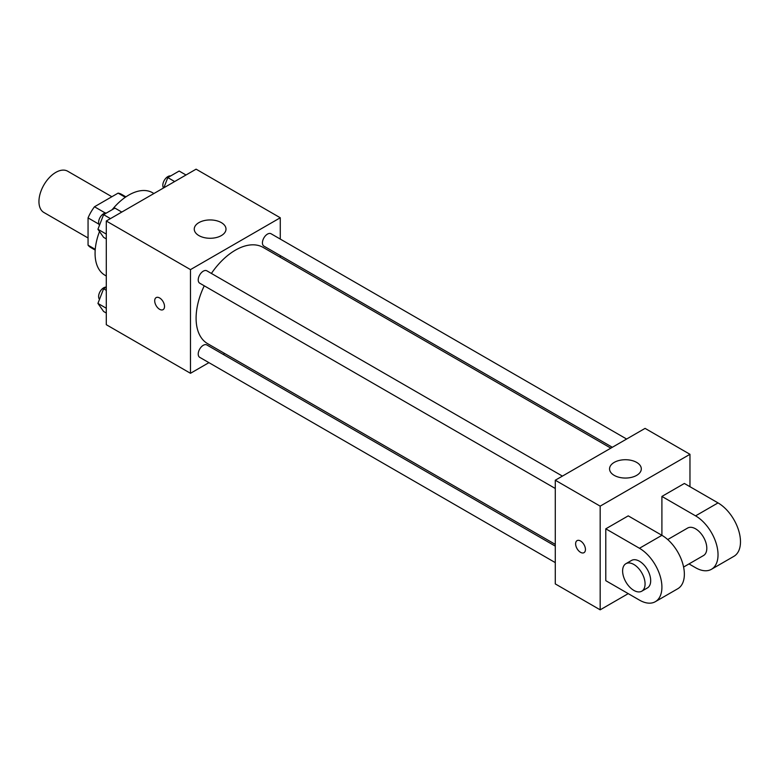 <?xml version="1.0" encoding="UTF-8"?>
<svg xmlns="http://www.w3.org/2000/svg" width="779" height="779" viewBox="0 0 779 779"><rect width="100%" height="100%" fill="white"/><g stroke="black" fill="none" stroke-linecap="round" stroke-linejoin="round"><path stroke-width="1.17" d="M111.864 196.727L67.695 171.224A23.808 13.749 120 0 0 49.34 177.602A23.808 13.749 120 0 0 38.95 201.566A23.808 13.749 120 0 0 43.877 212.472L88.056 237.975M105.311 213.018L94.483 206.766L118.106 193.124A30.732 17.742 120 0 1 121.66 194.399L125.925 196.853M95.252 249.329L88.056 245.181A30.732 17.742 120 0 0 90.929 247.625L95.194 250.088M88.056 245.181L88.056 217.896A30.732 17.742 120 0 1 94.483 206.766M98.884 224.157L88.056 217.896M125.302 197.282L118.106 193.124M99.517 231.529A47.626 27.499 120 0 0 95.077 253.409A47.626 27.499 120 0 0 104.931 275.211L106.295 276M153.921 193.513L152.557 192.725A47.626 27.499 120 0 0 112.147 209.726M208.928 362.644L190.485 373.297L106.295 324.697L106.295 221.012L196.094 169.17L280.274 217.769L280.274 239.075M224.722 353.53L223.213 354.396M204.254 285.815A55.562 32.075 120 0 0 196.094 318.212A55.562 32.075 120 0 0 207.603 343.646L555.281 544.375M610.833 448.149L263.156 247.42A55.562 32.075 120 0 0 211.401 273.439M280.274 255.57L280.274 257.304M190.485 373.297L190.485 269.612L280.274 217.769M626.628 439.035L271.053 233.749A7.147 4.129 120 0 0 265.551 235.657A7.147 4.129 120 0 0 262.426 242.844A7.147 4.129 120 0 0 263.906 246.115L612.333 447.282M555.281 546.118L206.844 344.951A7.147 4.129 120 0 0 201.342 346.859A7.147 4.129 120 0 0 198.226 354.056A7.147 4.129 120 0 0 199.706 357.327L555.281 562.613M555.281 488.472L199.706 283.186A7.147 4.129 -60 0 1 199.706 274.938A7.147 4.129 -60 0 1 206.844 270.81L562.419 476.105M190.485 269.612L106.295 221.012M198.898 235.589A15.872 9.163 180 0 1 194.253 229.114A15.872 9.163 180 0 1 210.126 219.941A15.872 9.163 180 0 1 225.998 229.114A15.872 9.163 180 0 1 216.202 237.576A15.872 9.163 180 0 1 198.898 235.589M164.525 306.468A6.943 4.012 60 0 1 163.084 309.652A6.943 4.012 60 0 1 156.141 305.641A6.943 4.012 60 0 1 156.141 297.617A6.943 4.012 60 0 1 161.496 299.477A6.943 4.012 60 0 1 164.525 306.468M163.084 309.652A6.943 4.012 60 0 1 156.141 305.641A6.943 4.012 60 0 1 156.141 297.617M628.234 593.637L600.171 609.83L555.281 583.909L555.281 480.224L645.07 428.382L689.97 454.303L689.97 486.709M106.295 238.9L103.597 237.342L97.93 229.269L103.597 214.663L114.941 208.11L121.787 212.063M106.295 234.099L97.93 229.269M110.452 218.617L103.597 214.663M106.45 213.018A7.147 4.129 120 0 0 101.27 215.725A7.147 4.129 120 0 0 98.612 222.405A7.147 4.129 120 0 0 99.508 225.209M163.853 187.778L167.806 177.593L179.151 171.039L185.996 174.993M174.652 181.546L167.806 177.593M170.659 175.947A7.147 4.129 120 0 0 165.479 178.654A7.147 4.129 120 0 0 162.811 185.334A7.147 4.129 120 0 0 163.551 187.953M106.295 313.031L103.597 311.473L97.93 303.411L103.597 288.795L106.295 287.237M106.295 308.241L97.93 303.411M106.295 290.353L103.597 288.795M106.295 287.13A7.147 4.129 120 0 0 101.192 289.963A7.147 4.129 120 0 0 98.612 296.536A7.147 4.129 120 0 0 99.508 299.34M580.54 552.321A6.943 4.012 -120 0 0 584.007 552.662A6.943 4.012 60 0 1 580.53 552.321A6.943 4.012 60 0 1 575.993 546.196A6.943 4.012 60 0 1 577.064 540.636A6.943 4.012 -120 0 0 576.002 546.196A6.943 4.012 -120 0 0 580.54 552.321M577.064 540.636A6.943 4.012 60 0 1 584.007 544.648A6.943 4.012 60 0 1 584.007 552.662M600.171 609.83L600.171 506.146L555.281 480.224L645.07 428.382M555.281 583.909L555.281 480.224M636.657 462.405A15.872 9.163 180 0 1 641.302 468.88A15.872 9.163 180 0 1 625.43 478.053A15.872 9.163 180 0 1 609.558 468.88A15.872 9.163 180 0 1 619.354 460.418A15.872 9.163 180 0 1 636.657 462.405M600.171 506.146L689.97 454.303M605.789 580.676L605.789 528.824L639.462 548.27A31.744 18.326 60 0 1 660.202 576.246A31.744 18.326 60 0 1 655.334 601.69A31.744 18.326 60 0 1 639.462 600.112L605.789 580.676M655.334 601.69L677.788 588.729A31.744 18.326 -120 0 0 682.647 563.285A31.744 18.326 -120 0 0 661.907 535.309L628.234 515.864L605.789 528.824M639.462 548.27L661.907 535.309L661.907 496.427L684.361 483.467L718.034 502.903A31.744 18.326 60 0 1 738.774 530.879A31.744 18.326 60 0 1 733.906 556.323L711.461 569.283A31.744 18.326 60 0 1 695.579 567.716L689.006 563.918M667.72 539.545L687.643 528.045A15.872 9.163 60 0 1 699.883 532.291A15.872 9.163 60 0 1 706.806 548.27A15.872 9.163 60 0 1 703.525 555.534L683.592 567.044M718.034 502.903L695.579 515.864L661.907 496.427M695.579 515.864A31.744 18.326 60 0 1 716.32 543.839A31.744 18.326 60 0 1 711.461 569.283M625.907 563.684L631.526 560.442A15.872 9.163 60 0 1 643.756 564.697A15.872 9.163 60 0 1 650.689 580.676A15.872 9.163 60 0 1 647.398 587.941L641.789 591.183A15.872 9.163 60 0 1 625.907 582.01A15.872 9.163 60 0 1 625.907 563.684A15.872 9.163 60 0 1 638.147 567.94A15.872 9.163 60 0 1 645.07 583.909A15.872 9.163 60 0 1 641.789 591.183"/></g></svg>
